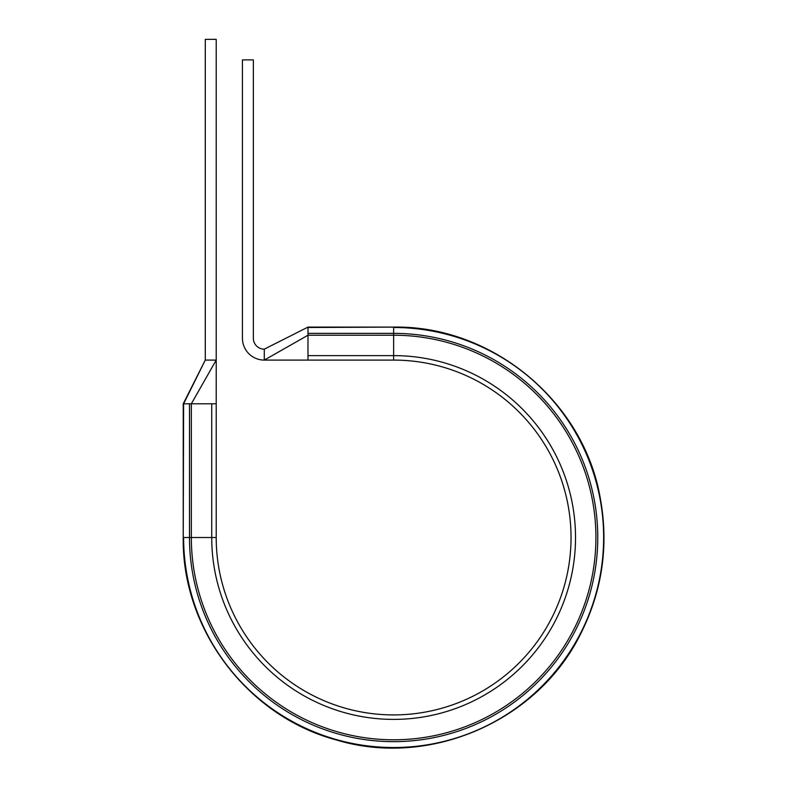 <?xml version="1.0" encoding="UTF-8"?>
<svg xmlns="http://www.w3.org/2000/svg" width="787" height="787" viewBox="0 0 787 787"><rect width="100%" height="100%" fill="white"/><g stroke="black" fill="none" stroke-linecap="round" stroke-linejoin="round"><path stroke-width="1.18" d="M307.983 327.107L264.284 349.172L307.983 327.107L393.628 327.107C490.626 325.326 581.721 399.491 599.655 494.846C609.246 543.61 602.812 590.161 580.334 634.499C537.196 721.394 429.397 768.053 336.521 740.006C247.787 716.504 181.758 629.285 183.233 537.511C181.758 629.285 247.787 716.504 336.521 740.006C429.397 768.053 537.196 721.394 580.334 634.499C602.812 590.161 609.246 543.61 599.655 494.846C581.721 399.491 490.626 325.326 393.628 327.107L307.983 327.5L307.983 360.092L264.284 360.092A21.849 21.849 0 0 1 242.435 338.243L242.435 59.891L253.355 59.891L253.355 338.243A10.92 10.92 0 0 0 264.284 349.172L264.284 360.092L307.983 335.223L393.628 335.223L393.628 355.616A181.895 181.895 0 0 1 575.523 537.511A181.895 181.895 0 0 1 393.628 719.397A181.895 181.895 0 0 1 211.733 537.511L211.733 403.79L216.209 403.79L216.209 39.35L205.289 39.35L205.289 360.092L216.209 360.092L191.339 403.79L211.733 403.79M183.617 403.79L205.289 360.092L183.233 403.79L183.233 537.511L183.617 403.79L191.339 403.79L191.339 537.511L216.209 537.511L216.209 403.79M307.983 355.616L393.628 355.616L393.628 360.092L307.983 360.092M393.628 360.092A177.409 177.409 0 0 1 571.037 537.511A177.409 177.409 0 0 1 393.628 714.921A177.409 177.409 0 0 1 216.209 537.511A177.409 177.409 0 0 0 393.628 714.921A177.409 177.409 0 0 0 571.037 537.511A177.409 177.409 0 0 0 393.628 360.092M307.983 333.363L393.628 333.363A204.138 204.138 0 0 1 597.766 537.511A204.138 204.138 0 0 1 393.628 741.649A204.138 204.138 0 0 1 189.49 537.511L183.617 537.511A210.011 210.011 0 0 0 393.628 747.522A210.011 210.011 0 0 0 603.639 537.511A210.011 210.011 0 0 0 393.628 327.5L393.628 335.223A202.289 202.289 0 0 1 595.916 537.511A202.289 202.289 0 0 1 393.628 739.79A202.289 202.289 0 0 1 191.339 537.511L189.49 537.511L189.49 403.79"/></g></svg>
